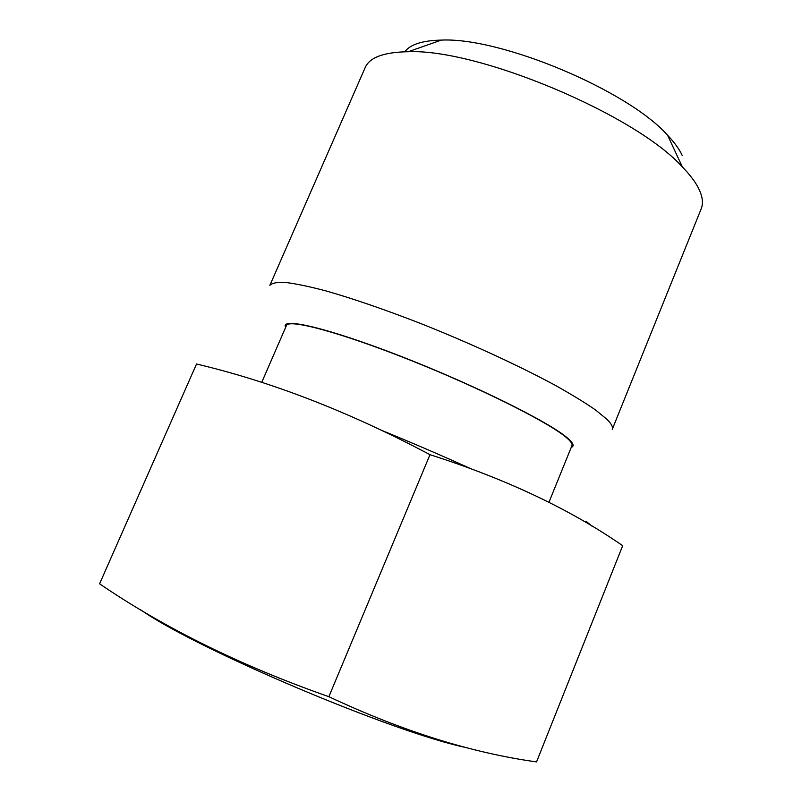 <?xml version="1.0" encoding="UTF-8"?>
<svg xmlns="http://www.w3.org/2000/svg" width="802" height="802" viewBox="0 0 802 802"><rect width="100%" height="100%" fill="white"/><g stroke="black" fill="none" stroke-linecap="round" stroke-linejoin="round"><path stroke-width="1.2" d="M140.611 609.761C196.701 649.359 395.326 733.379 467.225 747.795M328.87 696.697L429.992 454.684C349.662 412.038 271.838 381.812 196.53 364.008L99.588 583.816C164.891 628.337 241.322 665.971 328.87 696.697C402.303 731.163 471.526 752.898 536.548 761.9L622.683 545.691L621.45 544.869M429.992 454.684C505.771 478.874 570.001 509.21 622.683 545.691M585.951 521.18L592.367 526.443M382.073 430.524C413.04 443.215 442.273 455.797 469.782 468.258M261.693 382.454L286.414 325.592C288.299 318.574 339.958 332.178 410.213 360.158C480.418 388.058 549.29 422.674 566.443 437.621C570.803 441.331 572.638 443.997 571.956 445.621L548.929 502.333M285.652 327.336C279.798 316.84 327.517 327.727 400.82 356.299C474.052 384.78 549.581 422.293 567.435 437.982C573.37 443.085 574.633 446.223 571.245 447.386M607.104 419.466C611.455 423.847 613.179 427.135 612.267 429.321L701.189 208.821C703.244 203.778 702.722 197.673 699.605 190.505C696.487 183.437 690.743 175.588 682.382 166.966C635.635 114.726 478.273 48.581 408.248 51.729C383.907 52.12 369.552 57.403 365.181 67.579L269.853 285.382C271.888 283.026 277.141 282.053 285.622 282.464C295.978 283.738 309.392 286.545 325.853 290.875C353.111 298.635 384.95 309.602 421.381 323.777C469.531 342.945 518.182 365.331 554.212 384.76C571.114 394.173 584.929 402.604 595.655 410.043L607.104 419.466M404.789 51.779C410.303 44.401 422.474 40.511 441.3 40.1C500.969 37.082 627.976 90.466 667.565 135.217C674.602 142.606 679.505 149.423 682.281 155.648M441.3 40.1L408.248 51.729M667.565 135.217L682.382 166.966"/></g></svg>

